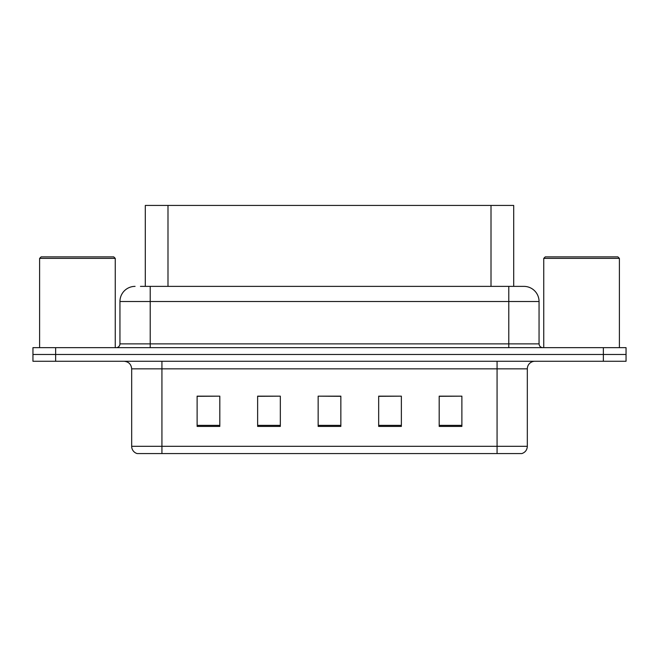 <?xml version="1.0" encoding="UTF-8"?>
<svg xmlns="http://www.w3.org/2000/svg" width="659" height="659" viewBox="0 0 659 659"><rect width="100%" height="100%" fill="white"/><g stroke="black" fill="none" stroke-linecap="round" stroke-linejoin="round"><path stroke-width="0.99" d="M145.301 286.377L145.301 205.435L513.699 205.435L513.699 286.377M527.324 446.308C527.118 449.932 525.297 452.354 521.879 453.565L497.067 453.565L497.067 446.308L527.324 446.308L527.324 368.842A7.562 7.562 0 0 1 534.894 361.272M131.676 446.308L161.933 446.308L161.933 453.565L497.067 453.565L137.121 453.565A7.562 7.562 0 0 1 131.676 446.308L131.676 368.842C131.223 364.246 128.703 361.725 124.106 361.272M55.644 347.655L626.05 347.655L626.05 354.468L32.95 354.468L32.95 361.272L55.644 361.272L55.644 354.468L32.95 354.468L32.95 347.655L55.644 347.655L55.644 354.468L626.05 354.468L626.05 361.272L55.644 361.272M461.885 426.406L461.885 396.15L439.191 396.15L439.191 426.406L461.885 426.406M401.364 426.406L401.364 396.15L378.67 396.15L378.67 426.406L401.364 426.406M219.809 426.406L219.809 396.15L197.115 396.15L197.115 426.406L219.809 426.406M280.33 426.406L280.33 396.15L257.636 396.15L257.636 426.406L280.33 426.406M340.851 426.406L340.851 396.15L318.149 396.15L318.149 426.406L340.851 426.406M461.885 396.15L439.191 396.298L461.885 396.15M280.33 396.15L257.636 396.298L280.33 396.15M219.809 396.15L197.115 396.298L219.809 396.15M401.364 396.15L378.67 396.298L401.364 396.15M318.149 396.15L340.851 396.298L318.149 396.15M140.795 286.377L523.691 286.377M140.458 286.377L150.211 286.377L150.211 301.509L119.946 301.509L119.946 343.874A3.781 3.781 0 0 1 116.165 347.655M135.079 286.377A15.132 15.132 0 0 0 119.946 301.509M523.921 286.377A15.132 15.132 0 0 1 539.054 301.509L539.054 343.874C539.276 346.173 540.537 347.433 542.835 347.655M39.606 258.386L41.122 256.878L113.743 256.878L115.259 258.386L39.606 258.386L39.606 347.655M115.259 258.386L115.259 347.655M543.741 258.386L545.257 256.878L617.878 256.878L619.394 258.386L543.741 258.386L543.741 347.655M619.394 258.386L619.394 347.655M167.996 286.377L167.996 205.435M491.004 286.377L491.004 205.435M497.067 361.272L497.067 368.842L131.676 368.842M527.324 368.842L497.067 368.842L497.067 446.308L161.933 446.308L161.933 361.272M603.356 361.272L603.356 347.655M340.851 425.36L318.149 425.36M280.33 425.36L257.636 425.36M219.809 425.36L197.115 425.36M401.364 425.36L378.67 425.36M461.885 425.36L439.191 425.36M150.211 347.655L150.211 343.874L539.054 343.874M119.946 343.874L150.211 343.874L150.211 301.509L508.789 301.509L508.789 347.655M539.054 301.509L508.789 301.509L508.789 286.377"/></g></svg>
